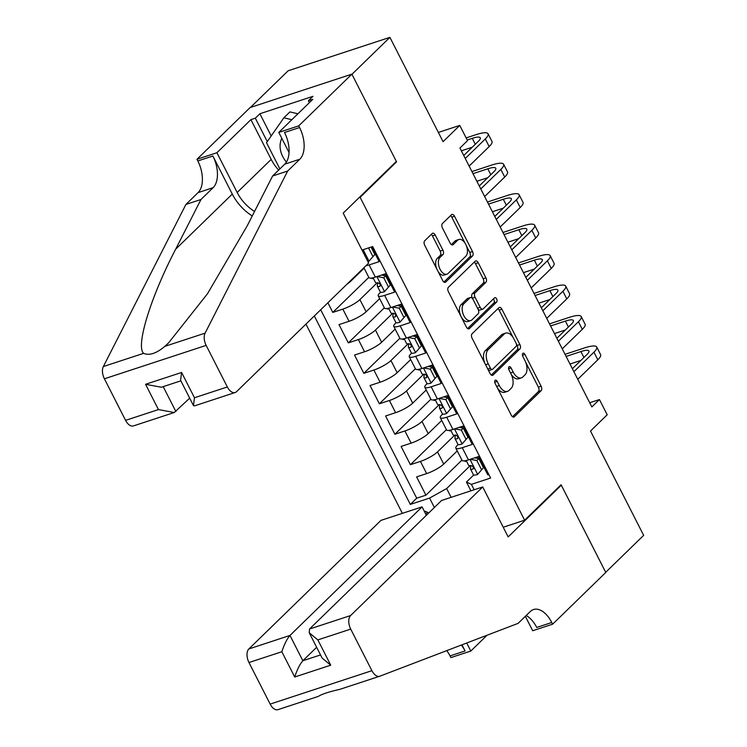 <?xml version="1.0" encoding="UTF-8"?>
<svg xmlns="http://www.w3.org/2000/svg" width="747" height="747" viewBox="0 0 747 747"><rect width="100%" height="100%" fill="white"/><g stroke="black" fill="none" stroke-linecap="round" stroke-linejoin="round"><path stroke-width="1.12" d="M495.112 380.354A2.409 1.354 71.8 0 0 495.13 383.463L511.322 415.229A3.436 1.942 71.8 0 0 513.88 417.041A3.436 1.942 71.8 0 0 514.328 416.77L541.155 390.653A3.436 1.942 71.8 0 0 541.127 386.218L524.936 354.452A2.409 1.354 71.8 0 0 523.143 353.172A2.409 1.354 71.8 0 0 522.825 353.368A2.409 1.354 71.8 0 0 522.853 356.478L524.945 360.586A11.009 6.2 71.8 0 1 525.057 374.798L522.816 376.974A11.009 6.2 71.8 0 1 521.378 377.861A11.009 6.2 71.8 0 1 513.17 372.053L511.079 367.935A2.409 1.354 71.8 0 0 509.286 366.665A2.409 1.354 71.8 0 0 508.968 366.861A2.409 1.354 71.8 0 0 508.996 369.97L511.088 374.079A11.009 6.2 71.8 0 1 511.191 388.291L508.959 390.466A11.009 6.2 71.8 0 1 507.512 391.353A11.009 6.2 71.8 0 1 499.313 385.536L497.222 381.428A2.409 1.354 71.8 0 0 495.42 380.158A2.409 1.354 71.8 0 0 495.112 380.354M435.221 235.034A3.436 1.942 71.8 0 0 432.662 233.213A3.436 1.942 71.8 0 0 432.205 233.494L424.679 240.814A3.436 1.942 71.8 0 0 424.716 245.259L442.691 280.536A3.436 1.942 71.8 0 0 445.249 282.357A3.436 1.942 71.8 0 0 445.707 282.077L472.534 255.969A3.436 1.942 71.8 0 0 472.496 251.524L454.521 216.247A3.436 1.942 71.8 0 0 451.963 214.426A3.436 1.942 71.8 0 0 451.505 214.706L442.42 223.558A3.436 1.942 71.8 0 0 442.448 227.994L450.142 243.092A3.436 1.942 71.8 0 0 452.71 244.913A3.436 1.942 71.8 0 0 453.158 244.633L457.668 240.245A9.197 5.182 71.8 0 1 458.873 239.498A9.197 5.182 71.8 0 1 466.24 245.464A9.197 5.182 71.8 0 1 465.811 256.24L448.153 273.43A9.197 5.182 71.8 0 1 446.949 274.177A9.197 5.182 71.8 0 1 439.581 268.21A9.197 5.182 71.8 0 1 440.002 257.435L442.943 254.568A3.436 1.942 71.8 0 0 442.915 250.133L435.221 235.034L432.476 235.931A3.436 1.942 71.8 0 0 431.252 234.427M395.508 162.211L396.573 161.866L360.129 197.339L524.637 520.201L561.081 484.738L605.696 572.305L643.653 535.356L590.503 431.038L607.208 414.781L599.439 399.552L591.848 406.938L459.937 148.037L467.529 140.641L459.769 125.412L438.358 132.443M396.573 161.866L351.949 74.298L389.906 37.35L443.064 141.669L459.769 125.412M472.057 333.797A3.436 1.942 71.8 0 0 472.095 338.242L490.069 373.519A3.436 1.942 71.8 0 0 492.628 375.339A3.436 1.942 71.8 0 0 493.076 375.059L519.903 348.942A3.436 1.942 71.8 0 0 519.875 344.507L501.9 309.23A3.436 1.942 71.8 0 0 499.332 307.409A3.436 1.942 71.8 0 0 498.884 307.689L472.057 333.797M466.38 327.027L448.405 291.75A3.436 1.942 71.8 0 1 448.368 287.306L475.195 261.198A3.436 1.942 71.8 0 1 475.643 260.918A3.436 1.942 71.8 0 1 478.211 262.739L485.905 277.837A3.436 1.942 71.8 0 1 485.933 282.273L475.055 292.861A3.436 1.942 71.8 0 0 475.092 297.306L480.19 307.325A3.436 1.942 71.8 0 0 482.758 309.137A3.436 1.942 71.8 0 0 483.206 308.856L494.533 297.838A2.409 1.354 71.8 0 1 494.85 297.642A2.409 1.354 71.8 0 1 496.774 299.202A2.409 1.354 71.8 0 1 496.662 302.021L469.396 328.568A3.436 1.942 71.8 0 1 468.939 328.848A3.436 1.942 71.8 0 1 466.38 327.027M250.469 107.437L288.155 70.76L389.906 37.35M327.886 302.768L332.798 312.414L368.813 277.37M377.086 282.88L359.914 299.594A14.016 3.072 153 0 1 342.836 309.118L349.045 321.303L339.007 324.6L348.326 342.873L384.332 307.829M392.605 313.338L375.433 330.053A14.016 3.072 153 0 1 358.364 339.577L364.564 351.762L354.526 355.058L363.845 373.332L399.85 338.288M408.123 343.797L390.952 360.512A14.016 3.072 153 0 1 373.883 370.036L380.083 382.221L370.045 385.517L379.364 403.791L415.369 368.747M423.642 374.256L406.471 390.97A14.016 3.072 153 0 1 389.402 400.495L395.611 412.68L385.573 415.976L394.883 434.25L430.888 399.206M439.161 404.715L421.99 421.429A14.016 3.072 153 0 1 404.921 430.954L411.13 443.139L401.092 446.435L410.402 464.709L420.44 461.413A14.016 3.072 -27 0 0 437.509 451.888L454.68 435.174M446.407 429.665L410.402 464.709M488.837 474.513L487.8 474.849L478.482 456.576L468.444 459.872A14.016 3.072 -27 0 1 462.029 460.329L455.829 448.144A14.016 3.072 -27 0 0 462.244 447.686L472.281 444.39L462.963 426.117L452.925 429.413A14.016 3.072 -27 0 1 446.51 429.87L440.31 417.685A14.016 3.072 153 0 1 441.794 414.93L442.682 414.071M440.31 417.685A14.016 3.072 153 0 0 446.715 417.228L456.753 413.931L447.444 395.658L437.406 398.954A14.016 3.072 -27 0 1 430.991 399.412L424.782 387.226A14.016 3.072 153 0 1 426.276 384.472L427.163 383.613M424.782 387.226A14.016 3.072 153 0 0 431.196 386.769L441.234 383.472L431.925 365.199L421.887 368.495A14.016 3.072 -27 0 1 415.472 368.943L409.263 356.767A14.016 3.072 153 0 1 410.757 354.013L411.634 353.154M409.263 356.767A14.016 3.072 153 0 0 415.677 356.31L425.715 353.014L416.406 334.74L406.368 338.036A14.016 3.072 -27 0 1 399.953 338.484L393.744 326.308A14.016 3.072 153 0 1 395.238 323.554L396.115 322.695M393.744 326.308A14.016 3.072 153 0 0 400.159 325.851L410.196 322.555L400.887 304.281L390.849 307.577A14.016 3.072 -27 0 1 384.434 308.025L378.225 295.849A14.016 3.072 153 0 1 379.709 293.095L380.596 292.236M378.225 295.849A14.016 3.072 153 0 0 384.64 295.392L394.677 292.096L385.368 273.822L375.33 277.118A14.016 3.072 -27 0 1 368.915 277.567L363.892 267.715M346.991 284.168A14.016 3.072 -27 0 0 350.604 281.32L364.125 268.164M349.045 321.303A14.016 3.072 -27 0 0 366.123 311.779L379.644 298.623M364.564 351.762A14.016 3.072 -27 0 0 381.642 342.238L395.163 329.082M380.083 382.221A14.016 3.072 -27 0 0 397.161 372.697L410.682 359.54M395.611 412.68A14.016 3.072 -27 0 0 412.68 403.156L426.201 389.999M411.13 443.139A14.016 3.072 -27 0 0 428.199 433.615L441.72 420.458M428.675 513.049A10.86 8.647 -134.2 0 0 424.231 511.107M359.074 197.684L360.129 197.339M305.953 324.114L402.372 513.348M524.637 520.201L503.235 527.233M314.319 315.972L410.327 504.402L429.581 498.081L446.65 488.557L470.208 465.633M362.006 250.049L372.678 246.547L490.63 478.033L471.385 484.355L474.149 489.78M434.38 507.493L429.581 498.081M320.696 309.762L416.705 498.193L425.921 495.168L416.611 476.894L426.649 473.598A14.016 3.072 -27 0 0 443.718 464.074L457.239 450.917M467.659 435.324L467.192 435.772M458.2 444.53L457.313 445.389A14.016 3.072 -27 0 0 455.829 448.144M365.871 265.792A14.016 3.072 153 0 0 369.121 264.933L379.159 261.637L371.642 246.883M404.921 430.954L394.883 434.25M389.402 400.495L379.364 403.791M373.883 370.036L363.845 373.332M358.364 339.577L348.326 342.873M342.836 309.118L332.798 312.414M446.65 488.557L451.123 497.334M470.927 490.835L466.455 482.058L471.385 484.355M483.178 465.783L482.711 466.231M473.719 474.989L466.455 482.058M599.439 399.552L589.719 402.745M466.436 461.011L465.138 461.431L464.811 460.787M461.926 460.124L425.921 495.168M416.705 498.193L410.327 504.402M450.917 430.552L449.619 430.972L449.292 430.328M435.398 400.093L434.1 400.513L433.774 399.869M419.879 369.625L418.581 370.054L418.245 369.41M404.36 339.166L403.053 339.596L402.726 338.951M388.842 308.707L387.534 309.137L387.207 308.492M373.323 278.248L372.015 278.678L371.689 278.033M497.39 387.889A11.009 6.2 71.8 0 0 504.767 392.259L507.512 391.353M511.237 374.378A11.009 6.2 71.8 0 0 518.623 378.766L521.378 377.861M512.535 416.733L538.41 391.559A3.436 1.942 71.8 0 0 538.372 387.114L525.655 362.155M513.077 337.467L499.145 310.126A3.436 1.942 71.8 0 0 497.932 308.623M491.283 375.031L517.157 349.848A3.436 1.942 71.8 0 0 517.12 345.413L516.41 344.003M490.48 368.196A2.409 1.354 71.8 0 0 492.273 369.476A2.409 1.354 71.8 0 0 492.59 369.279L516.13 346.356A2.409 1.354 71.8 0 0 516.112 343.247L513.899 338.914A11.009 6.2 71.8 0 0 505.7 333.097A11.009 6.2 71.8 0 0 504.262 333.984L488.164 349.652A11.009 6.2 71.8 0 0 488.267 363.864L490.48 368.196L487.8 369.074M488.146 369.737A2.409 1.354 71.8 0 0 489.518 370.372L492.273 369.476M505.7 333.097L502.946 334.002A11.009 6.2 71.8 0 0 501.508 334.889L504.262 333.984M484.812 363.201A11.009 6.2 71.8 0 1 485.41 350.558L501.508 334.889M472.515 298.557L472.337 298.212A3.436 1.942 71.8 0 1 472.309 293.767L483.188 283.178A3.436 1.942 71.8 0 0 483.15 278.734L475.456 263.635A3.436 1.942 71.8 0 0 474.242 262.132M477.931 309.006A3.436 1.942 71.8 0 0 480.004 310.042L482.758 309.137M467.603 328.54L493.916 302.927A2.409 1.354 71.8 0 0 493.328 299.005M463.766 303.852A9.197 5.182 71.8 0 0 463.345 314.627A9.197 5.182 71.8 0 0 470.713 320.594A9.197 5.182 71.8 0 0 471.917 319.847L478.136 313.796A3.436 1.942 71.8 0 0 478.108 309.351L473 299.332A3.436 1.942 71.8 0 0 470.442 297.521A3.436 1.942 71.8 0 0 469.984 297.801L463.766 303.852L461.02 304.757A9.197 5.182 71.8 0 0 460.591 315.523A9.197 5.182 71.8 0 0 467.958 321.499L470.713 320.594M470.442 297.521L467.687 298.427A3.436 1.942 71.8 0 0 467.239 298.697L469.984 297.801M461.02 304.757L467.239 298.697M436.696 268.78A9.197 5.182 71.8 0 1 437.256 258.341L440.198 255.474A3.436 1.942 71.8 0 0 440.16 251.029L432.476 235.931M438.106 271.534A9.197 5.182 71.8 0 0 444.194 275.073L446.949 274.177M458.873 239.498L456.118 240.403A9.197 5.182 71.8 0 0 454.914 241.15L457.668 240.245M451.365 244.605L454.914 241.15M464.97 243.046L451.776 217.153A3.436 1.942 71.8 0 0 450.553 215.64M443.914 282.049L469.779 256.865A3.436 1.942 71.8 0 0 469.751 252.43L466.371 245.791M477.548 474.485L483.468 467.706L477.548 474.485A9.281 2.036 153 0 1 473.43 474.737L470.489 468.948A9.281 2.036 -27 0 0 472.72 469.191L473.168 468.957M480.909 462.692A22.251 4.884 153 0 1 481.376 462.262M481.498 469.63L476.838 460.497L470.143 459.321M483.468 467.706L478.808 458.574L476.838 460.497M474.644 457.836L478.808 458.574M565.04 354.321L584.705 347.869A26.276 5.761 153 0 1 596.732 347.019L600.607 354.629A26.276 5.761 153 0 1 597.824 359.793L577.776 379.308M596.732 347.019A26.276 5.761 153 0 1 593.94 352.173L573.892 371.689M476.717 458.2A22.251 4.884 153 0 1 478.22 456.669M473.449 468.481L472.72 469.191C473.971 467.519 473.355 466.305 470.862 465.54L470.442 468.63A9.281 2.036 -27 0 0 470.489 468.948M470.862 465.54A9.281 2.036 153 0 1 468.621 465.297L466.193 460.516M572.379 368.729L587.067 354.433A17.517 3.847 -27 0 0 588.925 350.997A17.517 3.847 -27 0 0 580.905 351.557L566.114 356.412M580.877 360.456L569.989 364.032M281.815 138.354A22.774 18.143 -134.2 0 0 280.078 145.88A22.774 18.143 -134.2 0 0 286.428 162.062M279.873 168.915L266.511 142.696L283.841 117.811L289.92 111.901L297.932 113.787M283.841 117.811L291.862 119.697M426.369 515.29L422.074 506.877L380.961 520.37L248.863 648.947L289.976 635.445L302.862 660.731L320.528 654.932M422.074 506.877L289.976 635.445C287.007 638.872 284.29 644.306 281.834 651.729L248.966 662.524L270.153 704.094L371.903 670.685A10.514 5.92 71.8 0 0 379.737 676.24A10.514 5.92 71.8 0 0 379.887 676.184L518.138 623.353L530.286 611.532A24.53 13.819 -108.2 0 1 533.498 609.552A24.53 13.819 -108.2 0 1 551.781 622.503L552.631 624.184L605.78 572.454L561.314 485.195L560.25 485.541M561.314 485.195L508.165 536.916L482.711 486.96L350.614 615.537A10.514 5.92 71.8 0 0 350.716 629.114L371.903 670.685M487.072 635.23L470.815 651.048L450.88 657.593L450.021 655.913A24.53 13.819 -108.2 0 0 446.762 650.628M552.631 624.184L532.695 630.729L525.356 616.331M482.711 486.96L441.598 500.462L309.501 629.039L350.614 615.537M461.954 644.829L465.082 650.973L450.021 655.913M466.716 643.008L470.815 651.048M379.588 676.287L339.652 689.397C328.885 691.834 321.789 694.159 318.371 696.381L278.136 709.594A10.514 5.92 -108.2 0 1 277.987 709.65A10.514 5.92 -108.2 0 1 270.153 704.094M248.966 662.524A10.514 5.92 -108.2 0 1 248.863 648.947M339.652 689.397L379.737 676.24M277.987 709.65L318.371 696.381M526.177 615.537A24.53 13.819 -108.2 0 1 536.719 627.452L551.781 622.503M461.338 645.063A24.53 13.819 -108.2 0 1 465.082 650.973M316.644 647.313L302.862 660.731C299.883 664.158 297.166 669.583 294.71 677.006L281.834 651.729M350.716 629.114L317.858 639.899L309.239 632.784L309.501 629.039M317.858 639.899L330.734 665.185L322.125 658.06L309.239 632.784M368.644 263.093L236.547 391.661A10.514 5.92 71.8 0 1 235.174 392.511A10.514 5.92 71.8 0 1 227.34 386.965L206.153 345.385L104.403 378.794A10.514 5.92 -108.2 0 1 103.347 366.553L185.919 204.445L198.067 192.623A24.53 13.819 71.8 0 0 197.834 160.95L196.975 159.279L250.124 107.559L351.874 74.149L396.34 161.408L343.19 213.138L368.644 263.093M185.919 204.445L200.971 199.505L175.657 249.209C150.726 296.951 135.58 346.122 143.583 353.34C149.353 355.768 156.45 353.434 164.863 346.347L168.598 342.873L207.433 293.832L247.294 225.687L272.618 175.975L284.766 164.153A24.53 13.819 71.8 0 0 284.523 132.49L299.584 127.55L298.725 125.87L351.874 74.149M272.618 175.975L287.67 171.035L299.818 159.214A24.53 13.819 71.8 0 0 299.584 127.55M175.657 249.209L232.289 194.089L212.886 156.011A24.53 13.819 71.8 0 1 213.119 187.674L200.971 199.505M125.58 420.365L158.448 409.58L174.238 412.521L133.414 425.921A10.514 5.92 -108.2 0 1 125.58 420.365L104.403 378.794M164.863 346.347L205.098 333.143L287.67 171.035M278.659 170.101A39.423 31.393 45.8 0 1 271.18 159.382L250.927 119.632L255.325 118.185L267.267 141.613M309.37 102.656L308.399 100.761L312.956 96.326L259.881 113.749L255.325 118.185M308.399 100.761L312.806 99.314L278.79 132.415L298.725 125.87M196.975 159.279L216.91 152.733L237.172 192.483A39.423 31.393 -134.2 0 0 254.54 211.466M250.927 119.632L216.91 152.733M189.701 398.151L174.238 412.521M232.289 194.089A45.642 36.351 -134.2 0 0 252.243 215.967M289.052 152.547L278.79 132.415M205.098 333.143A10.514 5.92 71.8 0 0 206.153 345.385M259.881 113.749L271.198 135.963M158.448 409.58L145.562 384.294L161.352 387.235L180.867 380.83M145.562 384.294L181.596 372.473L180.578 380.27L193.464 405.546L194.351 405.92L235.174 392.511M181.596 372.473L194.472 397.749L193.464 405.546M462.029 444.026L467.949 437.247L462.029 444.026A9.281 2.036 153 0 1 457.911 444.278L454.96 438.489A9.281 2.036 -27 0 0 457.201 438.732L457.65 438.498M465.39 432.233A22.251 4.884 153 0 1 465.857 431.803M465.969 439.171L461.319 430.039L454.624 428.862M467.949 437.247L463.289 428.115L461.319 430.039M459.125 427.377L463.289 428.115M549.521 323.862L569.186 317.4A26.276 5.761 153 0 1 581.213 316.56L585.088 324.17A26.276 5.761 153 0 1 582.296 329.334L562.248 348.849M581.213 316.56A26.276 5.761 153 0 1 578.421 321.714L558.373 341.23M461.198 427.742A22.251 4.884 153 0 1 462.701 426.21M457.93 438.022L457.201 438.732C458.453 437.06 457.827 435.846 455.343 435.081L454.923 438.172A9.281 2.036 -27 0 0 454.96 438.489M455.343 435.081A9.281 2.036 153 0 1 453.102 434.838L450.665 430.057M556.86 338.27L571.548 323.974A17.517 3.847 -27 0 0 573.407 320.538A17.517 3.847 -27 0 0 565.386 321.098L550.595 325.953M565.358 329.997L554.47 333.573M446.51 413.567L452.43 406.788L446.51 413.567A9.281 2.036 153 0 1 442.392 413.819L439.441 408.03A9.281 2.036 -27 0 0 441.682 408.273L442.131 408.039M449.871 401.774A22.251 4.884 153 0 1 450.338 401.344M450.45 408.712L445.8 399.58L439.105 398.403M452.43 406.788L447.77 397.656L445.8 399.58M443.606 396.918L447.77 397.656M534.002 293.403L553.667 286.941A26.276 5.761 153 0 1 565.694 286.101L569.569 293.711A26.276 5.761 153 0 1 566.777 298.875L546.729 318.39M565.694 286.101A26.276 5.761 153 0 1 562.902 291.255L542.854 310.771M445.679 397.283A22.251 4.884 153 0 1 447.182 395.751M439.806 404.622L439.395 407.713A9.281 2.036 -27 0 0 439.441 408.03M442.411 407.563L441.682 408.273C442.934 406.601 442.308 405.388 439.815 404.613A9.281 2.036 153 0 1 437.583 404.379L435.146 399.598M541.342 307.811L556.029 293.515A17.517 3.847 -27 0 0 557.888 290.079A17.517 3.847 -27 0 0 549.867 290.639L535.067 295.495M549.839 299.538L538.951 303.114M430.991 383.108L436.911 376.329L430.991 383.108A9.281 2.036 153 0 1 426.873 383.36L423.923 377.571A9.281 2.036 -27 0 0 426.163 377.814L426.612 377.58M434.352 371.315A22.251 4.884 153 0 1 434.819 370.885M434.931 378.253L430.281 369.121L423.586 367.935M436.911 376.329L432.252 367.197L430.281 369.121M428.087 366.46L432.252 367.197M518.483 262.944L538.139 256.482A26.276 5.761 153 0 1 550.166 255.642L554.05 263.252A26.276 5.761 153 0 1 551.258 268.416L531.21 287.931M550.166 255.642A26.276 5.761 153 0 1 547.383 260.796L527.335 280.312M430.16 366.824A22.251 4.884 153 0 1 431.663 365.292M426.892 377.104L426.163 377.814C427.415 376.143 426.789 374.929 424.296 374.154L423.876 377.254A9.281 2.036 -27 0 0 423.923 377.571M424.296 374.154A9.281 2.036 153 0 1 422.064 373.92L419.627 369.139M525.823 277.352L540.501 263.056A17.517 3.847 -27 0 0 542.369 259.62A17.517 3.847 -27 0 0 534.348 260.18L519.548 265.036M534.32 269.079L523.432 272.655M415.463 352.649L421.392 345.87L415.463 352.649A9.281 2.036 153 0 1 411.354 352.901L408.404 347.112A9.281 2.036 -27 0 0 410.645 347.355L411.093 347.122M418.834 340.856A22.251 4.884 153 0 1 419.3 340.427M419.412 347.794L414.762 338.662L408.067 337.476M421.392 345.87L416.733 336.738L414.762 338.662M412.568 336.001L416.733 336.738M502.964 232.485L522.62 226.024A26.276 5.761 153 0 1 534.647 225.183L538.531 232.793A26.276 5.761 153 0 1 535.739 237.957L515.691 257.463M534.647 225.183A26.276 5.761 153 0 1 531.864 230.337L511.816 249.853M414.641 336.365A22.251 4.884 153 0 1 416.144 334.833M408.768 343.704L408.357 346.795A9.281 2.036 -27 0 0 408.404 347.112M411.373 346.645L410.645 347.355C411.896 345.684 411.27 344.47 408.777 343.695A9.281 2.036 153 0 1 406.545 343.461L404.108 338.68M510.304 246.893L524.982 232.597A17.517 3.847 -27 0 0 526.85 229.161A17.517 3.847 -27 0 0 518.829 229.721L504.029 234.577M518.801 238.62L507.913 242.196M399.944 322.19L405.864 315.411L399.944 322.19A9.281 2.036 153 0 1 395.835 322.443L392.885 316.653A9.281 2.036 -27 0 0 395.126 316.896L395.565 316.663M403.315 310.397A22.251 4.884 153 0 1 403.782 309.968M403.894 317.335L399.234 308.194L392.548 307.017M405.864 315.411L401.214 306.279L399.234 308.194M397.04 305.542L401.214 306.279M487.446 202.026L507.101 195.565A26.276 5.761 153 0 1 519.128 194.724L523.012 202.334A26.276 5.761 153 0 1 520.22 207.498L500.173 227.004M519.128 194.724A26.276 5.761 153 0 1 516.345 199.879L496.297 219.394M399.122 305.906A22.251 4.884 153 0 1 400.625 304.365M395.854 316.186L395.126 316.896C396.377 315.225 395.751 314.001 393.258 313.236L392.838 316.336A9.281 2.036 -27 0 0 392.885 316.653M393.258 313.236A9.281 2.036 153 0 1 391.026 313.002L388.589 308.222M494.785 216.425L509.463 202.138A17.517 3.847 -27 0 0 511.322 198.702A17.517 3.847 -27 0 0 503.31 199.262L488.51 204.118M503.273 208.161L492.394 211.737M384.425 291.732L390.345 284.952L384.425 291.732A9.281 2.036 153 0 1 380.316 291.984L377.366 286.194A9.281 2.036 -27 0 0 379.607 286.437L380.046 286.204M387.796 279.938A22.251 4.884 153 0 1 388.263 279.499M388.375 286.876L383.715 277.735L377.03 276.558M390.345 284.952L385.695 275.82L383.715 277.735M381.521 275.083L385.695 275.82M471.927 171.567L491.582 165.106A26.276 5.761 153 0 1 503.609 164.265L507.493 171.875A26.276 5.761 153 0 1 504.701 177.039L484.654 196.545M503.609 164.265A26.276 5.761 153 0 1 500.826 169.42L480.769 188.935M383.603 275.447A22.251 4.884 153 0 1 385.097 273.906M380.335 285.727L379.607 286.437C380.858 284.766 380.232 283.543 377.739 282.777L377.319 285.877A9.281 2.036 -27 0 0 377.366 286.194M377.739 282.777A9.281 2.036 153 0 1 375.508 282.543L373.07 277.763M479.266 185.966L493.944 171.679A17.517 3.847 -27 0 0 495.803 168.243A17.517 3.847 -27 0 0 487.791 168.803L472.991 173.659M487.754 177.702L476.875 181.278M368.906 261.273L374.826 254.494L368.906 261.273A9.281 2.036 153 0 1 367.869 261.571M372.277 249.479A22.251 4.884 153 0 1 372.744 249.04M372.856 256.417L368.523 247.911M374.826 254.494L371.054 247.08M466.137 137.915L476.063 134.647A26.276 5.761 153 0 1 488.09 133.806L491.974 141.416A26.276 5.761 153 0 1 489.182 146.58L469.135 166.086M488.09 133.806A26.276 5.761 153 0 1 485.298 138.961L465.25 158.476M364.741 255.437L364.517 253.588L363.238 252.477M463.747 155.507L478.425 141.22A17.517 3.847 -27 0 0 480.284 137.784A17.517 3.847 -27 0 0 472.272 138.344L467.202 140.006M472.235 147.243L461.357 150.819M359.914 299.594L366.123 311.779M375.433 330.053L381.642 342.238M390.952 360.512L397.161 372.697M406.471 390.97L412.68 403.156M421.99 421.429L428.199 433.615M437.509 451.888L443.718 464.074M462.244 447.686L468.444 459.872M369.121 264.933L375.33 277.118M384.64 295.392L390.849 307.577M400.159 325.851L406.368 338.036M415.677 356.31L421.887 368.495M431.196 386.769L437.406 398.954M446.715 417.228L452.925 429.413M420.44 461.413L426.649 473.598M427.461 512.302L425.715 514.011M496.643 386.414L499.313 385.536M508.595 368.757L511.079 367.935M510.5 372.93L513.17 372.053M522.452 355.264L524.936 354.452M538.372 387.114L541.127 386.218M538.41 391.559L541.155 390.653M513.357 417.087L514.328 416.77M494.729 382.249L497.222 381.428M499.145 310.126L501.9 309.23M517.12 345.413L519.875 344.507M517.157 349.848L519.903 348.942M492.105 375.377L493.076 375.059M485.41 350.558L488.164 349.652M485.597 364.741L488.267 363.864M475.456 263.635L478.211 262.739M483.15 278.734L485.905 277.837M483.188 283.178L485.933 282.273M472.309 293.767L475.055 292.861M472.337 298.212L475.092 297.306M477.52 308.203L480.19 307.325M493.916 302.927L496.662 302.021M468.416 328.885L469.396 328.568M440.16 251.029L442.915 250.133M440.198 255.474L442.943 254.568M437.256 258.341L440.002 257.435M452.178 244.951L453.158 244.633M451.776 217.153L454.521 216.247M469.751 252.43L472.496 251.524M469.779 256.865L472.534 255.969M444.726 282.394L445.707 282.077M477.641 474.364L470.003 459.368M597.824 359.793L593.94 352.173M583.93 357.486L580.905 351.557M330.734 665.185L294.71 677.006M284.766 164.153L299.818 159.214M213.119 187.674L198.067 192.623M194.472 397.749L227.34 386.965M103.347 366.553L143.583 353.34M212.886 156.011L197.834 160.95M271.18 159.382L237.172 192.483M163.201 386.638L175.909 411.578M462.122 443.905L454.484 428.909M582.296 329.334L578.421 321.714M568.411 327.027L565.386 321.098M446.603 413.446L438.965 398.45M566.777 298.875L562.902 291.255M552.883 296.568L549.867 290.639M431.084 382.987L423.446 367.982M551.258 268.416L547.383 260.796M537.364 266.109L534.348 260.18M415.565 352.528L407.918 337.523M535.739 237.957L531.864 230.337M521.845 235.65L518.829 229.721M400.047 322.069L392.399 307.064M520.22 207.498L516.345 199.879M506.326 205.192L503.31 199.262M384.528 291.61L376.88 276.605M504.701 177.039L500.826 169.42M490.807 174.733L487.791 168.803M369.009 261.151L363.163 249.675M489.182 146.58L485.298 138.961M475.288 144.274L472.272 138.344"/></g></svg>
